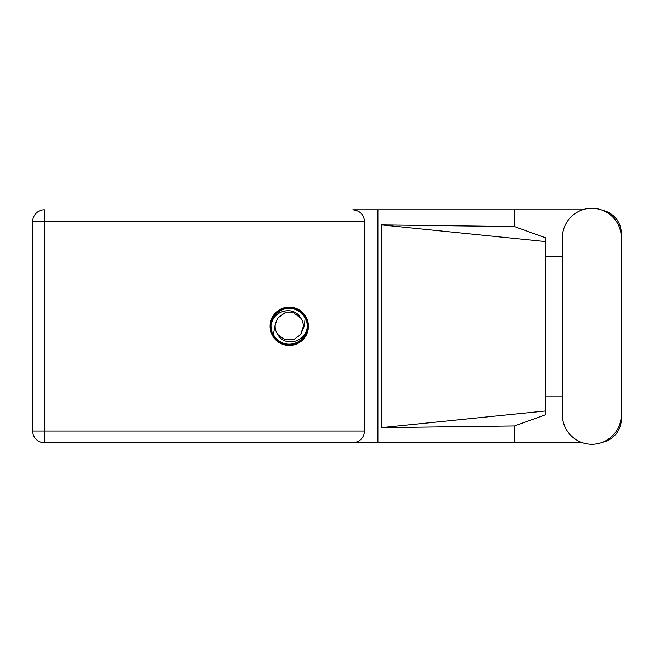 <?xml version="1.0" encoding="UTF-8"?>
<svg xmlns="http://www.w3.org/2000/svg" width="654" height="654" viewBox="0 0 654 654"><rect width="100%" height="100%" fill="white"/><g stroke="black" fill="none" stroke-linecap="round" stroke-linejoin="round"><path stroke-width="0.98" d="M582.542 209.803L352.866 209.803C359.921 210.547 363.82 214.455 364.564 221.51L364.564 431.051C363.82 438.106 359.921 442.006 352.866 442.75L44.407 442.75L377.914 442.75L377.914 209.803L352.866 209.803M562.399 414.816A29.446 29.446 0 0 0 591.854 444.262A29.446 29.446 0 0 0 621.3 414.816L621.3 237.745A29.446 29.446 0 0 0 591.854 208.299A29.446 29.446 0 0 0 562.399 237.745L562.399 414.816M289.248 307.118A19.162 19.162 0 0 0 270.086 326.281A19.162 19.162 0 0 0 289.248 345.443A19.162 19.162 0 0 0 308.402 326.281A19.162 19.162 0 0 0 289.248 307.118M582.542 442.75L377.914 442.75M602.555 442.251A23.593 23.593 0 0 0 621.3 419.157L621.3 396.046M562.399 396.046L545.788 396.046M514.534 442.75L514.534 425.95L545.788 414.669L545.788 237.893L514.534 226.603L381.249 224.911L545.788 241.596M602.555 210.31A23.593 23.593 0 0 1 621.3 233.404L621.3 256.515M514.534 209.803L514.534 226.603M545.788 256.515L562.399 256.515M514.534 425.95L381.249 427.651L381.249 224.911M44.407 442.75L44.407 431.051L32.7 431.051A11.707 11.707 0 0 0 44.407 442.75A11.707 11.707 0 0 1 32.7 431.051L32.7 221.51A11.707 11.707 0 0 1 44.407 209.803L44.407 431.051L364.564 431.051M545.788 401.793L545.788 250.768M381.249 427.651L545.788 410.965M270.838 326.281A18.402 18.402 0 0 0 289.248 344.683A18.402 18.402 0 0 0 307.65 326.281A18.402 18.402 0 0 0 289.248 307.87A18.402 18.402 0 0 0 270.838 326.281M273.364 334.513L275.309 324.049L277.827 317.983L284.882 312.857L293.605 312.857L300.66 317.983C293.973 305.443 273.568 310.29 271.524 323.844L270.879 325.831L272.105 332.894L273.364 334.513A17.887 17.887 0 0 0 306.963 328.717L307.609 326.722L306.383 319.667L305.124 318.048L304.29 326.281L303.178 328.512A14.11 14.11 0 0 0 303.358 326.281L303.088 329.019M275.399 323.542L275.309 324.049A14.11 14.11 0 0 0 277.827 334.57C284.523 347.119 304.919 342.271 306.963 328.717M303.178 328.512L300.66 334.57L293.605 339.696L284.882 339.696L277.827 334.57L284.882 339.696L293.605 339.696L300.66 334.57L303.358 326.281A14.11 14.11 0 0 0 300.66 317.983M305.124 318.048A17.887 17.887 0 0 0 271.524 323.844M364.564 221.51L32.7 221.51"/></g></svg>
